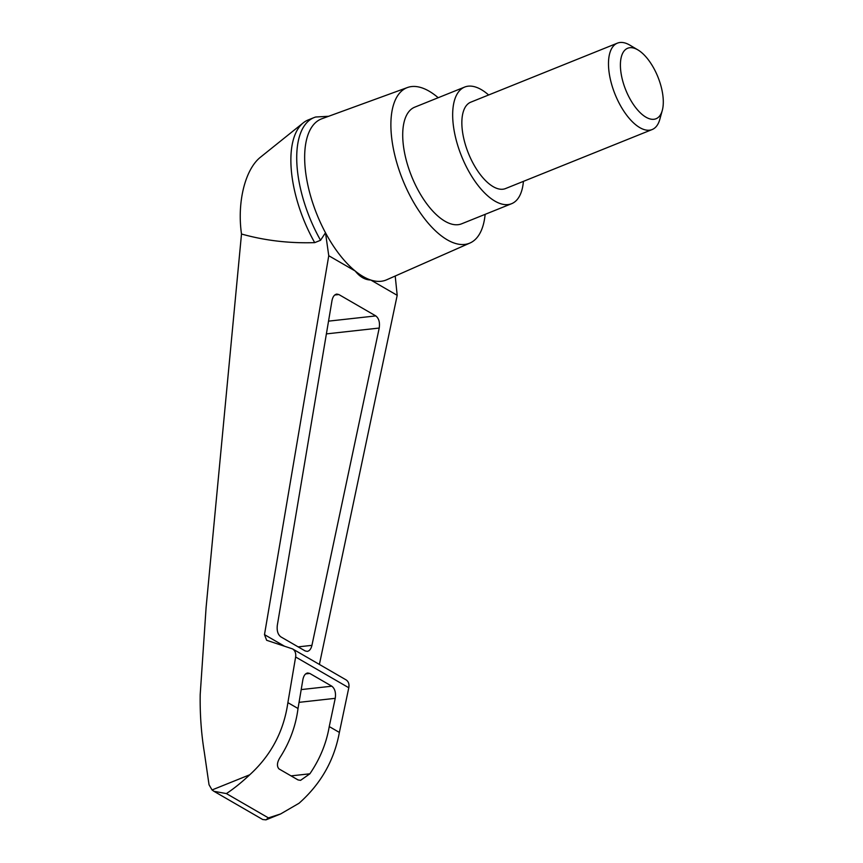 <?xml version="1.0" encoding="UTF-8"?>
<svg xmlns="http://www.w3.org/2000/svg" width="863" height="863" viewBox="0 0 863 863"><rect width="100%" height="100%" fill="white"/><g stroke="black" fill="none" stroke-linecap="round" stroke-linejoin="round"><path stroke-width="1.29" d="M319.396 664.445L397.196 295.319L370.756 280.011C365.038 279.892 359.849 276.894 355.2 271.014A86.818 39.633 -111.9 0 1 325.491 232.773L328.76 255.718L264.488 634.629L266.656 640.292L292.546 648.9C295.092 650.583 296.117 653.269 295.631 656.991L287.886 702.644C283.798 731.252 271.09 755.298 249.752 774.769C241.608 782.417 233.819 788.685 226.397 793.582L213.927 791.295L212.061 789.947L209.04 784.769L204.315 752.202C201.273 733.539 199.903 714.348 200.194 694.639L206.106 607.401L241.5 234.013C236.915 202.179 245.211 168.997 260.723 157.001L303.269 122.848A90.788 41.456 -111.9 0 1 308.21 119.935L314.046 117.584A90.788 41.456 -111.9 0 1 315.696 117.012L328.62 116.278M241.5 234.013C264.855 240.572 289.256 243.442 314.704 242.632A90.788 41.456 -111.9 0 1 303.269 122.848M485.135 214.348A83.808 38.263 -111.9 0 1 470.011 243.01A83.808 38.263 -111.9 0 1 402.687 179.774A83.808 38.263 -111.9 0 1 407.422 87.541L321.78 118.781A86.818 39.633 -111.9 0 0 325.491 232.773L320.551 240.281L314.704 242.632M470.011 243.01L386.613 279.817A86.818 39.633 -111.9 0 1 370.756 280.011A86.818 39.633 -111.9 0 1 355.2 271.014L328.76 255.718M331.975 300.712C332.762 296.775 334.369 294.563 336.786 294.078L338.868 294.542L375.793 315.912C378.889 318.35 380.033 322.395 379.213 328.048L311.931 645.351C311.058 648.954 309.493 650.972 307.239 651.392L305.146 650.929L280.842 636.862C277.886 634.607 276.71 630.756 277.314 625.319L331.975 300.712M397.196 295.319L395.211 276.031M407.422 87.541A83.808 38.263 -111.9 0 1 438.188 97.724M213.927 791.295L262.74 819.537L265.966 819.85L268.425 817.897L280.615 813.949L299.008 803.27C320.766 784.036 334.218 760.432 339.375 732.428L329.245 726.57C326.397 743.28 319.946 759.03 309.871 773.798L300.561 780.346L298.037 779.925L278.954 768.89C276.538 766.074 277.045 762.051 280.475 756.786C289.99 741.695 295.836 725.6 298.015 708.501L287.886 702.644M339.375 732.428L348.792 687.746C349.418 684.111 348.512 681.49 346.074 679.871L292.546 648.9M298.015 708.501L302.881 679.613C303.679 675.675 305.275 673.453 307.692 672.978L309.774 673.442L331.824 686.193C334.92 688.631 336.052 692.676 335.232 698.329L329.245 726.57M320.551 240.281A90.788 41.456 -111.9 0 1 314.046 117.584M523.409 181.37A62.859 28.695 -111.9 0 1 511.619 203.69A62.859 28.695 -111.9 0 1 461.522 156.095A62.859 28.695 -111.9 0 1 464.661 87.066A62.859 28.695 -111.9 0 1 488.631 94.984M652.169 129.536L505.524 188.566A46.559 21.262 -111.9 0 1 479.699 173.765A46.559 21.262 -111.9 0 1 462.341 130.453A46.559 21.262 -111.9 0 1 470.756 102.179L617.39 43.15A46.559 21.262 68.1 0 0 608.976 71.413A46.559 21.262 68.1 0 0 626.333 114.725A46.559 21.262 68.1 0 0 652.169 129.536A46.559 21.262 68.1 0 0 659.817 119.342L662.288 110.421A37.994 17.346 68.1 0 0 637.93 49.925A37.994 17.346 68.1 0 0 620.799 71.316A37.994 17.346 68.1 0 0 640.616 113.107A37.994 17.346 68.1 0 0 662.288 110.421M511.619 203.69L461.662 223.797A62.859 28.695 -111.9 0 1 411.565 176.203A62.859 28.695 -111.9 0 1 414.715 107.174L464.661 87.066M637.93 49.925L629.968 45.2A46.559 21.262 68.1 0 0 617.39 43.15M212.061 789.947L249.752 774.769M284.337 646.117L264.488 634.629M268.425 817.897L226.397 793.582M309.871 773.798L291.036 775.88M348.792 687.746L295.631 656.991M309.774 673.442L305.664 673.895M331.824 686.193L301.198 689.591M335.232 698.329L299.051 702.342M338.868 294.542L334.758 295.006M375.793 315.912L328.533 321.144M379.213 328.048L326.387 333.895M311.931 645.351L298.156 646.872M280.615 813.949L265.966 819.85"/></g></svg>
